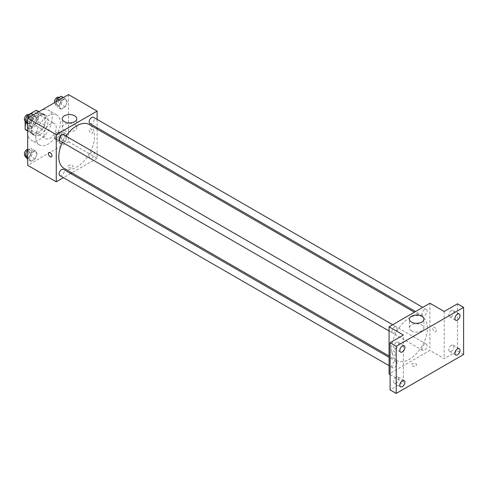<?xml version="1.0" encoding="UTF-8"?>
<svg xmlns="http://www.w3.org/2000/svg" width="488" height="488" viewBox="0 0 488 488"><rect width="100%" height="100%" fill="white"/><g stroke="black" fill="none" stroke-linecap="round" stroke-linejoin="round"><path stroke-width="0.37" stroke-dasharray="2.44 1.83" d="M44.024 134.67A8.662 5.002 120 0 0 45.817 138.635A8.662 5.002 120 0 0 54.479 133.633A8.662 5.002 120 0 0 54.479 123.629A8.662 5.002 120 0 0 47.8 125.947A8.662 5.002 120 0 0 44.024 134.67M25.644 124.056A8.662 5.002 120 0 0 27.438 128.021A8.662 5.002 120 0 0 36.1 123.025A8.662 5.002 120 0 0 36.1 113.021A8.662 5.002 120 0 0 29.426 115.339A8.662 5.002 120 0 0 25.644 124.056M44.53 115.266L38.406 111.728L38.406 121.652A11.181 6.454 120 0 1 36.069 125.703L42.194 129.241A11.181 6.454 120 0 0 44.53 125.19L44.53 115.266A11.181 6.454 120 0 0 43.487 114.375A11.181 6.454 120 0 0 42.194 113.918L33.599 118.877L27.474 115.339L28.743 114.607M38.406 111.728A11.181 6.454 120 0 0 37.362 110.837M36.069 125.703L27.474 130.662A11.181 6.454 120 0 1 26.181 130.204M25.132 121.683L25.132 119.389A11.181 6.454 120 0 1 27.474 115.339M42.194 129.241L33.599 134.2L27.474 130.662M27.688 130.79L31.262 132.852L31.262 122.927L25.132 119.389M31.262 132.852A11.181 6.454 120 0 0 32.306 133.743A11.181 6.454 120 0 0 33.599 134.2M33.599 118.877A11.181 6.454 120 0 0 31.262 122.927M37.893 133.486A11.547 6.667 -60 0 1 32.123 134.06A11.547 6.667 -60 0 1 32.123 120.725A11.547 6.667 -60 0 1 43.67 114.058A11.547 6.667 -60 0 1 45.439 123.311A11.547 6.667 -60 0 1 37.893 133.486M39.937 134.67A11.547 6.667 120 0 0 47.482 124.489A11.547 6.667 120 0 0 45.713 115.235A11.547 6.667 120 0 0 36.813 118.328A11.547 6.667 120 0 0 31.769 129.954A11.547 6.667 120 0 0 34.16 135.237A11.547 6.667 120 0 0 39.937 134.67M42.194 113.918L38.619 111.85M44.53 125.19L38.406 121.652M27.688 132.309A17.324 10.004 120 0 0 31.275 140.239A17.324 10.004 120 0 0 48.599 130.235A17.324 10.004 120 0 0 48.599 110.233A17.324 10.004 120 0 0 35.252 114.875A17.324 10.004 120 0 0 27.688 132.309M35.856 137.024A17.324 10.004 120 0 0 39.443 144.954A17.324 10.004 120 0 0 56.767 134.95A17.324 10.004 120 0 0 56.767 114.948A17.324 10.004 120 0 0 43.414 119.591A17.324 10.004 120 0 0 35.856 137.024M67.259 136.243L65.197 141.563L61.067 143.948L59.005 141.008L61.067 135.694L65.197 133.309L67.259 136.243L65.197 141.563L61.067 143.948L59.005 141.008L61.067 135.694L65.197 133.309L67.259 136.243L63.172 133.889L61.11 139.208L56.986 141.587L54.924 138.653L56.986 133.334L61.11 130.955L63.172 133.889M67.259 101.541L65.197 106.86L61.067 109.239L59.005 106.305L61.067 100.992L65.197 98.606L67.259 101.541L65.197 106.86L61.067 109.239L59.005 106.305L61.067 100.992L65.197 98.606L67.259 101.541L63.172 99.186L61.11 104.499L56.986 106.884L54.924 103.95L55.675 102.004M68.521 94.587L68.521 141.74L27.688 165.316M37.204 153.598L35.142 158.917L31.012 161.296L28.951 158.362L31.012 153.043L35.142 150.664L37.204 153.598L35.142 158.917L31.012 161.296L28.951 158.362L31.012 153.043L35.142 150.664L37.204 153.598L33.117 151.237L31.055 156.556L26.931 158.942M37.204 118.895L35.142 124.208L31.012 126.593L28.951 123.659L31.012 118.34L35.142 115.961L37.204 118.895L35.142 124.208L31.012 126.593L28.951 123.659L31.012 118.34L35.142 115.961L37.204 118.895L33.117 116.534L31.055 121.854L26.931 124.233M97.106 129.033L97.106 158.246L68.521 141.74M97.106 158.246L71.815 172.85M70.662 173.508L63.44 177.681M68.778 167.524A2.525 1.458 0 0 0 71.529 167.841A2.525 1.458 0 0 0 73.09 166.493A2.525 1.458 0 0 0 70.565 165.036A2.525 1.458 0 0 0 68.039 166.493A2.525 1.458 0 0 0 68.778 167.524A2.525 1.458 0 0 0 71.529 167.841A2.525 1.458 0 0 0 73.09 166.493A2.525 1.458 0 0 0 70.565 165.036A2.525 1.458 0 0 0 68.039 166.493A2.525 1.458 0 0 0 68.778 167.524M64.044 168.36A25.297 14.603 120 0 0 89.334 153.757A25.297 14.603 120 0 0 89.334 124.55M65.978 136.103A25.297 14.603 120 0 0 62.366 142.356M97.106 119.371L97.106 127.71M89.914 123.556A3.611 2.086 120 0 0 93.519 121.469A3.611 2.086 120 0 0 93.519 117.303M89.164 156.605A3.611 2.086 120 0 0 89.914 158.258A3.611 2.086 120 0 0 93.519 156.172A3.611 2.086 120 0 0 93.519 152.006A3.611 2.086 120 0 0 90.737 152.97A3.611 2.086 120 0 0 89.164 156.605M59.859 175.607A3.611 2.086 120 0 0 63.464 173.527A3.611 2.086 120 0 0 63.464 169.354M63.464 134.651A3.611 2.086 -60 0 1 64.215 136.304A3.611 2.086 -60 0 1 62.641 139.94A3.611 2.086 -60 0 1 59.859 140.904M89.194 130.101A2.525 1.458 -120 0 0 90.298 132.644A2.525 1.458 -120 0 0 92.244 133.322A2.525 1.458 -120 0 0 92.244 130.4A2.525 1.458 -120 0 0 89.719 128.942A2.525 1.458 -120 0 0 89.194 130.101A2.525 1.458 -120 0 0 90.298 132.644A2.525 1.458 -120 0 0 92.244 133.322A2.525 1.458 -120 0 0 92.244 130.4A2.525 1.458 -120 0 0 89.719 128.942A2.525 1.458 -120 0 0 89.194 130.101M48.885 152.518L48.885 152.518A2.525 1.458 60 0 1 50.831 153.195A2.525 1.458 60 0 1 51.935 155.739A2.525 1.458 60 0 1 51.411 156.892L51.411 156.892M64.422 130.479A7.241 4.178 180 0 1 62.299 127.52A7.241 4.178 180 0 1 69.54 123.342A7.241 4.178 180 0 1 76.787 127.52A7.241 4.178 180 0 1 72.316 131.388A7.241 4.178 180 0 1 64.422 130.479M391.608 348.926A25.297 14.603 120 0 0 396.848 360.504A25.297 14.603 120 0 0 422.138 345.9A25.297 14.603 120 0 0 422.138 316.694A25.297 14.603 120 0 0 402.649 323.471A25.297 14.603 120 0 0 391.608 348.926M397.019 328.448A3.611 2.086 -60 0 1 395.445 332.078A3.611 2.086 -60 0 1 392.663 333.048A3.611 2.086 -60 0 1 392.663 328.881A3.611 2.086 -60 0 1 396.268 326.795A3.611 2.086 -60 0 1 397.019 328.448M421.967 348.749A3.611 2.086 120 0 0 422.718 350.402A3.611 2.086 120 0 0 426.323 348.316A3.611 2.086 120 0 0 426.323 344.15A3.611 2.086 120 0 0 423.541 345.114A3.611 2.086 120 0 0 421.967 348.749M391.913 366.098A3.611 2.086 120 0 0 392.663 367.751A3.611 2.086 120 0 0 396.268 365.671A3.611 2.086 120 0 0 396.268 361.498A3.611 2.086 120 0 0 393.493 362.468A3.611 2.086 120 0 0 391.913 366.098M421.967 314.046A3.611 2.086 120 0 0 422.718 315.693A3.611 2.086 120 0 0 426.323 313.613A3.611 2.086 120 0 0 426.323 309.447A3.611 2.086 120 0 0 423.541 310.411A3.611 2.086 120 0 0 421.967 314.046M429.91 303.231L429.91 350.384L389.076 373.96M463.6 354.514L457.476 350.976L444.202 358.637L429.91 350.384M390.095 374.552L403.369 382.214L390.095 389.875M412.299 365.854A2.525 1.458 0 0 0 415.05 366.171A2.525 1.458 0 0 0 416.612 364.823A2.525 1.458 0 0 0 414.086 363.365A2.525 1.458 0 0 0 411.555 364.823A2.525 1.458 0 0 0 412.299 365.854A2.525 1.458 0 0 0 415.05 366.171A2.525 1.458 0 0 0 416.612 364.823A2.525 1.458 0 0 0 414.086 363.365A2.525 1.458 0 0 0 411.555 364.823A2.525 1.458 0 0 0 412.299 365.854M444.202 311.484L444.202 358.637M432.716 328.43A2.525 1.458 -120 0 0 433.82 330.974A2.525 1.458 -120 0 0 435.766 331.651A2.525 1.458 -120 0 0 435.766 328.729A2.525 1.458 -120 0 0 433.24 327.271A2.525 1.458 -120 0 0 432.716 328.43A2.525 1.458 -120 0 0 433.814 330.974A2.525 1.458 -120 0 0 435.766 331.651A2.525 1.458 -120 0 0 435.766 328.729A2.525 1.458 -120 0 0 433.234 327.271A2.525 1.458 -120 0 0 432.716 328.43M403.369 382.214L403.369 335.061M395.451 354.068A2.525 1.458 60 0 1 394.932 355.221A2.525 1.458 60 0 1 392.401 353.763A2.525 1.458 60 0 1 392.401 350.848A2.525 1.458 60 0 1 394.353 351.525A2.525 1.458 60 0 1 395.451 354.068A2.525 1.458 60 0 1 394.932 355.221A2.525 1.458 60 0 1 392.407 353.763A2.525 1.458 60 0 1 392.407 350.848A2.525 1.458 60 0 1 394.353 351.525A2.525 1.458 60 0 1 395.457 354.068M411.518 330.876A7.241 4.178 180 0 1 409.395 327.918A7.241 4.178 180 0 1 416.642 323.739A7.241 4.178 180 0 1 423.883 327.918A7.241 4.178 180 0 1 419.412 331.779A7.241 4.178 180 0 1 411.518 330.876M451.351 345.339A3.611 2.086 120 0 0 448.99 348.524A3.611 2.086 120 0 0 449.546 351.415A3.611 2.086 120 0 0 453.157 349.329A3.611 2.086 120 0 0 453.157 345.162A3.611 2.086 120 0 0 451.351 345.339M451.351 310.636A3.611 2.086 120 0 0 448.99 313.815A3.611 2.086 120 0 0 449.546 316.712A3.611 2.086 120 0 0 453.157 314.626A3.611 2.086 120 0 0 453.157 310.459A3.611 2.086 120 0 0 451.351 310.636M457.476 303.823L457.476 350.976M396.219 377.169A3.611 2.086 120 0 0 393.865 380.347A3.611 2.086 120 0 0 394.42 383.239A3.611 2.086 120 0 0 398.025 381.159A3.611 2.086 120 0 0 398.025 376.992A3.611 2.086 120 0 0 396.219 377.169M396.219 342.466A3.611 2.086 120 0 0 393.865 345.644A3.611 2.086 120 0 0 394.42 348.536A3.611 2.086 120 0 0 398.025 346.456A3.611 2.086 120 0 0 398.025 342.283A3.611 2.086 120 0 0 396.219 342.466M31.055 113.6L33.117 116.534M26.444 120.39A3.611 2.086 120 0 0 27.188 122.043A3.611 2.086 120 0 0 30.799 119.963A3.611 2.086 120 0 0 30.799 115.79A3.611 2.086 120 0 0 28.017 116.76A3.611 2.086 120 0 0 26.444 120.39M35.142 124.208L31.055 121.854M31.012 126.593L27.688 124.672M28.951 123.659L27.688 122.927M31.012 118.34L29.195 117.291M35.142 115.961L33.324 114.912M25.059 120.811A3.611 2.086 120 0 0 25.15 120.865A3.611 2.086 120 0 0 28.755 118.779A3.611 2.086 120 0 0 28.755 114.613M61.11 96.252L63.172 99.186M56.498 103.041A3.611 2.086 120 0 0 57.242 104.694A3.611 2.086 120 0 0 60.854 102.608A3.611 2.086 120 0 0 60.854 98.442A3.611 2.086 120 0 0 58.072 99.406A3.611 2.086 120 0 0 56.498 103.041M65.197 106.86L61.11 104.499M61.067 109.239L56.986 106.884M59.005 106.305L54.924 103.95M61.067 100.992L59.249 99.942M65.197 98.606L63.379 97.557M54.565 102.645A3.611 2.086 120 0 0 55.205 103.511A3.611 2.086 120 0 0 58.81 101.431A3.611 2.086 120 0 0 58.81 97.264M27.688 150.249L31.055 148.303L33.117 151.237M26.444 155.099A3.611 2.086 120 0 0 27.188 156.746A3.611 2.086 120 0 0 30.799 154.666A3.611 2.086 120 0 0 30.799 150.499A3.611 2.086 120 0 0 28.017 151.463A3.611 2.086 120 0 0 26.444 155.099M35.142 158.917L31.055 156.556M31.012 161.296L27.688 159.375M28.951 158.362L27.688 157.63M31.012 153.043L27.688 151.121M35.142 150.664L31.055 148.303M25.059 155.513A3.611 2.086 120 0 0 25.15 155.568A3.611 2.086 120 0 0 28.755 153.488A3.611 2.086 120 0 0 28.755 149.316A3.611 2.086 120 0 0 27.688 149.2M56.498 137.744A3.611 2.086 120 0 0 57.242 139.397A3.611 2.086 120 0 0 60.854 137.311A3.611 2.086 120 0 0 60.854 133.145A3.611 2.086 120 0 0 58.072 134.115A3.611 2.086 120 0 0 56.498 137.744M65.197 141.563L61.11 139.208M61.067 143.948L56.986 141.587M59.005 141.008L54.924 138.653M61.067 135.694L56.986 133.334M65.197 133.309L61.11 130.955M54.455 136.567A3.611 2.086 120 0 0 55.205 138.22A3.611 2.086 120 0 0 58.81 136.134A3.611 2.086 120 0 0 58.81 131.967A3.611 2.086 120 0 0 56.028 132.931A3.611 2.086 120 0 0 54.455 136.567M27.438 128.021L45.817 138.635M36.1 113.021L54.479 123.629M45.713 115.235L43.67 114.058M34.16 135.237L32.123 134.06M43.487 114.375L38.869 111.709M32.306 133.743L27.688 131.077M56.767 114.948L48.599 110.233M39.443 144.954L31.275 140.239M76.787 127.52L76.787 118.755M62.299 127.52L62.299 118.755M422.138 316.694L414.373 312.204M396.848 360.504L389.076 356.014M389.076 330.98L392.663 333.048M392.688 324.727L396.268 326.795M426.323 344.15L93.519 152.006M422.718 350.402L89.914 158.258M396.268 361.498L389.076 357.344M392.663 367.751L389.076 365.683M426.323 309.447L422.742 307.373M422.718 315.693L415.52 311.539M423.883 327.918L423.883 319.146M409.395 327.918L409.395 319.146M449.546 351.415L455.67 354.953M453.157 345.162L459.281 348.7M394.42 383.239L400.544 386.777M398.025 376.992L404.149 380.524M394.42 348.536L400.544 352.074M398.025 342.283L404.149 345.821M449.546 316.712L455.67 320.244M453.157 310.459L459.281 313.991M30.799 115.79L29.03 114.772M27.188 122.043L25.15 120.865M60.854 98.442L59.085 97.417M57.242 104.694L55.205 103.511M30.799 150.499L28.755 149.316M27.188 156.746L25.15 155.568M60.854 133.145L58.81 131.967M57.242 139.397L55.205 138.22"/><path stroke-width="0.73" d="M28.743 114.607L36.069 110.379A11.181 6.454 120 0 1 37.362 110.837L38.869 111.709M27.688 130.79L25.132 129.314A11.181 6.454 120 0 0 26.181 130.204L27.688 131.077M25.132 129.314L25.132 121.683M38.619 111.85L36.069 110.379M63.44 177.681L56.273 181.817L27.688 165.316L27.688 118.163L68.521 94.587L97.106 111.093L97.106 119.371M71.815 172.85L70.662 173.508M62.366 142.356A25.297 14.603 120 0 0 58.804 156.782A25.297 14.603 120 0 0 64.044 168.36L389.076 356.014M414.373 312.204L89.334 124.55A25.297 14.603 120 0 0 65.978 136.103M97.106 127.71L97.106 129.033M56.273 181.817L56.273 134.67L97.106 111.093M422.742 307.373L93.519 117.303A3.611 2.086 120 0 0 90.737 118.267A3.611 2.086 120 0 0 89.164 121.902A3.611 2.086 120 0 0 89.914 123.556L415.52 311.539M389.076 357.344L63.464 169.354A3.611 2.086 120 0 0 60.683 170.324A3.611 2.086 120 0 0 59.109 173.954A3.611 2.086 120 0 0 59.859 175.607L389.076 365.683M389.076 330.98L59.859 140.904A3.611 2.086 -60 0 1 59.859 136.738A3.611 2.086 -60 0 1 63.464 134.651L392.688 324.727M56.273 134.67L27.688 118.163M64.422 121.707A7.241 4.178 180 0 1 62.299 118.755A7.241 4.178 180 0 1 69.54 114.57A7.241 4.178 180 0 1 76.787 118.755A7.241 4.178 180 0 1 72.316 122.616A7.241 4.178 180 0 1 64.422 121.707M51.935 155.739A2.525 1.458 60 0 1 51.411 156.892A2.525 1.458 60 0 1 48.885 155.434A2.525 1.458 60 0 1 48.885 152.518A2.525 1.458 60 0 1 50.831 153.195A2.525 1.458 60 0 1 51.935 155.739M51.411 156.892A2.525 1.458 60 0 1 48.885 155.434A2.525 1.458 60 0 1 48.885 152.518M390.095 374.552L389.076 373.96L389.076 326.808L429.91 303.231L444.202 311.484L457.476 303.823L463.6 307.361L463.6 354.514L396.219 393.413L390.095 389.875L390.095 342.722L403.369 335.061L389.076 326.808M396.219 393.413L396.219 346.26L390.095 342.722M396.219 346.26L463.6 307.361M411.518 322.104A7.241 4.178 180 0 1 409.395 319.146A7.241 4.178 180 0 1 416.642 314.967A7.241 4.178 180 0 1 423.883 319.146A7.241 4.178 180 0 1 419.412 323.013A7.241 4.178 180 0 1 411.518 322.104M457.476 320.067A3.611 2.086 -60 0 1 455.67 320.244A3.611 2.086 -60 0 1 455.115 317.353A3.611 2.086 -60 0 1 457.476 314.174A3.611 2.086 -60 0 1 459.281 313.991A3.611 2.086 -60 0 1 459.83 316.889A3.611 2.086 -60 0 1 457.476 320.067M402.35 351.897A3.611 2.086 -60 0 1 400.544 352.074A3.611 2.086 -60 0 1 399.989 349.182A3.611 2.086 -60 0 1 402.35 345.998A3.611 2.086 -60 0 1 404.149 345.821A3.611 2.086 -60 0 1 404.704 348.713A3.611 2.086 -60 0 1 402.35 351.897M402.35 386.6A3.611 2.086 -60 0 1 400.544 386.777A3.611 2.086 -60 0 1 399.989 383.885A3.611 2.086 -60 0 1 402.35 380.707A3.611 2.086 -60 0 1 404.149 380.524A3.611 2.086 -60 0 1 404.704 383.415A3.611 2.086 -60 0 1 402.35 386.6M457.476 354.77A3.611 2.086 -60 0 1 455.67 354.953A3.611 2.086 -60 0 1 455.115 352.055A3.611 2.086 -60 0 1 457.476 348.877A3.611 2.086 -60 0 1 459.281 348.7A3.611 2.086 -60 0 1 459.83 351.592A3.611 2.086 -60 0 1 457.476 354.77M27.688 124.672L24.87 121.298L26.931 115.985L31.055 113.6L33.324 114.912M27.688 122.927L24.87 121.298M29.195 117.291L26.931 115.985M29.03 114.772L28.755 114.613A3.611 2.086 120 0 0 25.974 115.583A3.611 2.086 120 0 0 24.4 119.212A3.611 2.086 120 0 0 25.059 120.811M55.675 102.004L56.986 98.631L61.11 96.252L63.379 97.557M59.249 99.942L56.986 98.631M59.085 97.417L58.81 97.264A3.611 2.086 120 0 0 56.028 98.228A3.611 2.086 120 0 0 54.455 101.864A3.611 2.086 120 0 0 54.565 102.645M27.688 159.375L24.87 156.001L26.931 150.688L27.688 150.249M27.688 157.63L24.87 156.001M27.688 151.121L26.931 150.688M27.688 149.2A3.611 2.086 120 0 0 24.4 153.915A3.611 2.086 120 0 0 25.059 155.513"/></g></svg>
